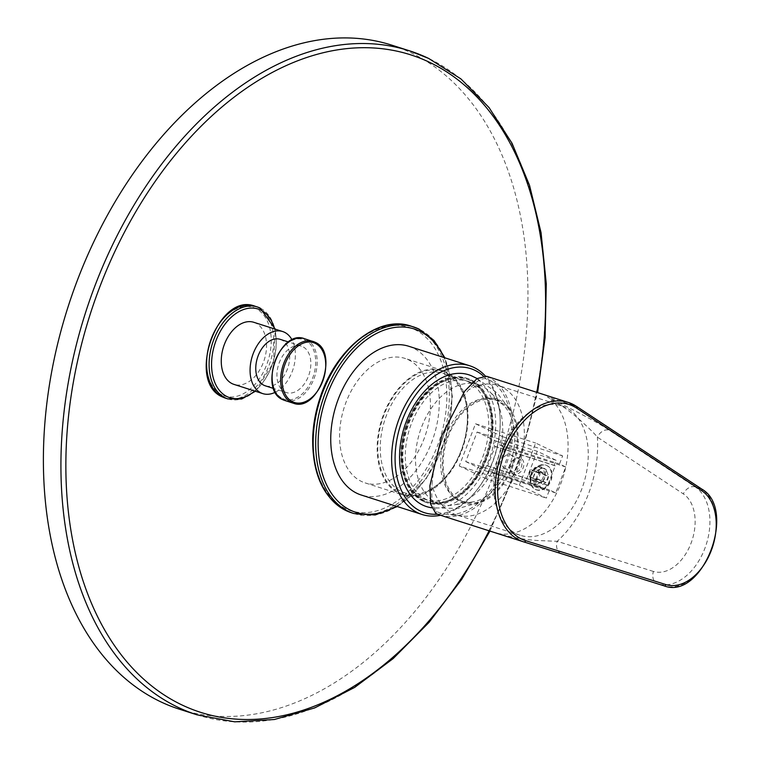 <?xml version="1.0" encoding="UTF-8"?>
<svg xmlns="http://www.w3.org/2000/svg" width="760" height="760" viewBox="0 0 760 760"><rect width="100%" height="100%" fill="white"/><g stroke="black" fill="none" stroke-linecap="round" stroke-linejoin="round"><path stroke-width="0.57" stroke-dasharray="3.8 2.85" d="M408.804 346.275A78.081 51.224 -72.3 0 1 413.05 347.956A78.081 51.224 -72.3 0 1 432.687 439.546A78.081 51.224 -72.3 0 1 361.199 495.007M345.439 508.592A96.206 63.118 -72.3 0 1 322.724 391.723A96.206 63.118 -72.3 0 1 414.551 329.479A96.206 63.118 -72.3 0 1 437.266 446.348A96.206 63.118 -72.3 0 1 345.439 508.592M222.177 395.067A46.541 30.533 -72.3 0 1 211.195 338.533A46.541 30.533 -72.3 0 1 255.607 308.427A46.541 30.533 -72.3 0 1 266.599 364.952A46.541 30.533 -72.3 0 1 222.177 395.067M391.932 45.201A348.593 228.693 107.7 0 1 410.875 52.706A348.593 228.693 -72.3 0 1 498.531 461.615A348.593 228.693 -72.3 0 1 179.398 709.194M253.84 322.306A32.595 21.384 -72.3 0 1 255.607 323.01A32.595 21.384 -72.3 0 1 263.805 361.247A32.595 21.384 -72.3 0 1 233.966 384.389M275.3 392.245A32.595 21.384 107.7 0 0 292.049 339.919M280.155 339.33A24.405 16.008 -72.3 0 1 281.485 339.863A24.405 16.008 -72.3 0 1 287.622 368.486A24.405 16.008 -72.3 0 1 265.278 385.814M286.453 392.587A24.405 16.008 107.7 0 1 285.123 392.065A24.405 16.008 -72.3 0 1 278.986 363.441A24.405 16.008 -72.3 0 1 301.33 346.113A24.405 16.008 -72.3 0 1 302.651 346.636A24.405 16.008 107.7 0 1 308.788 375.259A24.405 16.008 107.7 0 1 286.453 392.587L273.619 388.483M440.581 515.27A78.081 51.224 107.7 0 0 476.539 490.466A78.081 51.224 107.7 0 0 500.07 416.945A78.081 51.224 107.7 0 0 485.327 375.991M437.522 514.197A75.648 49.628 107.7 0 0 477.327 489.45A75.648 49.628 107.7 0 0 500.127 418.228A75.648 49.628 107.7 0 0 483.284 376M471.798 375.953A69.198 45.4 -72.3 0 1 472.501 376.276A69.198 45.4 -72.3 0 1 490.703 455.078A69.198 45.4 -72.3 0 1 429.723 507.414M483.901 501.096A54.558 35.786 107.7 0 1 460.626 501.894A54.558 35.786 -72.3 0 1 447.744 435.632A54.558 35.786 -72.3 0 1 499.814 400.33A54.558 35.786 107.7 0 1 512.24 412.566A54.558 35.786 107.7 0 1 483.901 501.096L458.432 508.497L431.765 507.803M463.961 501.913A53.333 34.988 107.7 0 1 461.063 500.764A53.333 34.988 -72.3 0 1 447.649 438.197A53.333 34.988 -72.3 0 1 496.479 400.32A53.333 34.988 -72.3 0 1 499.377 401.47A53.333 34.988 107.7 0 1 512.781 464.027A53.333 34.988 107.7 0 1 463.961 501.913L461.453 501.106A53.333 34.988 107.7 0 0 472.834 501.875A53.333 34.988 107.7 0 0 511.033 460.978A53.333 34.988 107.7 0 0 503.681 405.498A53.333 34.988 107.7 0 0 496.869 400.662A53.333 34.988 -72.3 0 0 493.971 399.513A53.333 34.988 -72.3 0 0 445.141 437.399A53.333 34.988 -72.3 0 0 458.555 499.956A53.333 34.988 107.7 0 0 461.453 501.106M478.249 384.608A62.747 41.163 -72.3 0 0 420.812 429.172A62.747 41.163 -72.3 0 0 436.591 502.769A62.747 41.163 107.7 0 0 439.992 504.127A62.747 41.163 107.7 0 0 453.387 505.02A62.747 41.163 107.7 0 0 498.332 456.912A62.747 41.163 107.7 0 0 489.678 391.647A62.747 41.163 107.7 0 0 481.659 385.956A62.747 41.163 -72.3 0 0 478.249 384.608L468.027 381.33A62.747 41.163 107.7 0 0 410.58 425.894A62.747 41.163 107.7 0 0 426.36 499.5A62.747 41.163 107.7 0 0 429.77 500.85A62.747 41.163 107.7 0 0 473.527 481.536A62.747 41.163 107.7 0 0 492.433 422.455A62.747 41.163 107.7 0 0 471.438 382.679A62.747 41.163 107.7 0 0 468.027 381.33M470.81 380.655A64.486 42.313 107.7 0 0 409.26 422.38A64.486 42.313 107.7 0 0 424.479 500.716A64.486 42.313 107.7 0 0 472.957 482.258A64.486 42.313 107.7 0 0 492.385 421.543A64.486 42.313 107.7 0 0 470.81 380.655M424.166 501.533A65.36 42.883 -72.3 0 1 407.731 424.859A65.36 42.883 -72.3 0 1 467.571 378.442A65.36 42.883 -72.3 0 1 471.124 379.848A65.36 42.883 -72.3 0 1 487.559 456.513A65.36 42.883 -72.3 0 1 427.719 502.939A65.36 42.883 -72.3 0 1 424.166 501.533M422.911 501.125A65.36 42.883 -72.3 0 1 406.476 424.46A65.36 42.883 -72.3 0 1 466.317 378.043A65.36 42.883 -72.3 0 1 469.87 379.449A65.36 42.883 107.7 0 1 486.305 456.114A65.36 42.883 107.7 0 1 426.464 502.541A65.36 42.883 107.7 0 1 422.911 501.125M469.556 380.256A64.486 42.313 107.7 0 0 421.078 398.715A64.486 42.313 107.7 0 0 401.651 459.439A64.486 42.313 107.7 0 0 423.225 500.317A64.486 42.313 107.7 0 0 484.776 458.594A64.486 42.313 107.7 0 0 469.556 380.256M467.675 381.482A62.747 41.163 107.7 0 0 464.265 380.123A62.747 41.163 107.7 0 0 420.517 399.437A62.747 41.163 107.7 0 0 401.603 458.517A62.747 41.163 107.7 0 0 422.598 498.294A62.747 41.163 107.7 0 0 426.008 499.643A62.747 41.163 107.7 0 0 483.455 455.078A62.747 41.163 107.7 0 0 467.675 381.482M446.376 374.661A62.747 41.163 107.7 0 0 442.966 373.312A62.747 41.163 107.7 0 0 385.529 417.876A62.747 41.163 107.7 0 0 401.299 491.473A62.747 41.163 107.7 0 0 404.709 492.831A62.747 41.163 107.7 0 0 448.466 473.518A62.747 41.163 107.7 0 0 467.381 414.438A62.747 41.163 107.7 0 0 446.376 374.661M399.427 492.698A64.486 42.313 107.7 0 0 447.897 474.24A64.486 42.313 107.7 0 0 467.333 413.516A64.486 42.313 107.7 0 0 445.749 372.637A64.486 42.313 107.7 0 0 384.199 414.361A64.486 42.313 107.7 0 0 399.427 492.698M402.667 494.921A65.36 42.883 107.7 0 1 399.114 493.506A65.36 42.883 -72.3 0 1 382.679 416.841A65.36 42.883 -72.3 0 1 442.51 370.424A65.36 42.883 -72.3 0 1 446.063 371.83A65.36 42.883 107.7 0 1 462.498 448.495A65.36 42.883 107.7 0 1 402.667 494.921L365.075 482.885A65.36 42.883 -72.3 0 1 361.532 481.479A65.36 42.883 -72.3 0 1 345.087 404.814A65.36 42.883 -72.3 0 1 404.928 358.387A65.36 42.883 -72.3 0 1 408.481 359.793A65.36 42.883 -72.3 0 1 424.916 436.468A65.36 42.883 -72.3 0 1 365.075 482.885M536.151 478.524L542.383 481.488A5.225 3.933 -64.5 0 0 544.882 475L538.659 472.036A5.225 3.933 115.5 0 1 536.151 478.524L537.548 478.971A6.802 5.111 -64.5 0 0 540.056 472.483L548.35 476.083L545.841 482.572L539.695 486.257L536.227 485.773L534.688 484.652L533.007 478.467L535.515 471.979L541.101 468.027L544.483 468.474L546.117 469.632L548.501 476.159L544.882 475M536.075 489.678A13.243 9.956 -64.5 0 0 550.097 481.023A13.243 9.956 -64.5 0 0 546.535 465.395A13.243 9.956 -64.5 0 0 545.585 465.015A13.243 9.956 115.5 0 0 531.563 473.68A13.243 9.956 115.5 0 0 535.125 489.307A13.243 9.956 115.5 0 0 536.075 489.678M542.383 481.488L545.994 482.647A9.585 7.21 -64.5 0 0 548.501 476.159M539.723 472.919A5.225 3.933 -64.5 0 1 543.077 472.625A5.225 3.933 -64.5 0 1 544.739 474.525L546.544 469.841A9.585 7.21 -64.5 0 0 544.958 468.692A9.585 7.21 -64.5 0 0 541.528 468.236L539.723 472.919L533.501 469.946A5.225 3.933 115.5 0 1 536.855 469.661A5.225 3.933 115.5 0 1 538.508 471.551L539.211 469.747A6.802 5.111 -64.5 0 0 534.194 468.151L536.968 466.06L540.389 466.516A9.585 7.21 -64.5 0 0 536.968 466.06M536.778 479.693A5.225 3.933 -64.5 0 1 539.277 473.204L535.667 472.045A9.585 7.21 -64.5 0 0 533.159 478.543L536.778 479.693L530.556 476.729A5.225 3.933 115.5 0 1 533.054 470.24L531.667 469.794A6.802 5.111 -64.5 0 0 529.159 476.283L529.891 476.976L532.389 470.487L537.966 466.535L541.528 468.236M541.937 481.783A5.225 3.933 -64.5 0 1 538.583 482.068A5.225 3.933 -64.5 0 1 536.921 480.177L535.116 484.861A9.585 7.21 -64.5 0 0 536.702 486.001A9.585 7.21 -64.5 0 0 540.132 486.466L541.937 481.783L535.714 478.809A5.225 3.933 115.5 0 1 532.351 479.104A5.225 3.933 115.5 0 1 530.698 477.204L530.005 479.009A6.802 5.111 -64.5 0 0 535.011 480.615L535.562 484.281L536.56 484.766L532.142 483.825A9.585 7.21 -64.5 0 0 535.562 484.281M535.753 489.601A13.243 9.956 115.5 0 0 536.693 489.972A13.243 9.956 -64.5 0 0 550.715 481.317A13.243 9.956 -64.5 0 0 547.153 465.69A13.243 9.956 -64.5 0 0 546.212 465.32A13.243 9.956 115.5 0 0 532.19 473.974A13.243 9.956 115.5 0 0 535.753 489.601L535.125 489.307M540.056 472.483L538.659 472.036M546.544 469.841L542.972 468.141L545.233 474.601L544.502 478.021L542.725 481.089L541.433 480.472A9.585 7.21 -64.5 0 0 543.932 473.983M439.755 515.014A73.207 48.022 107.7 0 0 506.778 463.02A73.207 48.022 107.7 0 0 488.367 377.15L487.616 379.097A71.107 46.654 107.7 0 1 489.364 380A71.107 46.654 107.7 0 1 506.502 459.515A71.107 46.654 107.7 0 1 446.376 514.292A71.107 46.654 107.7 0 1 436.534 511.489C432.544 507.347 431.053 498.493 432.06 484.918C432.934 469.993 437.038 452.789 444.391 433.285C452.019 413.972 460.142 399.484 468.749 389.823C476.472 380.798 482.762 377.226 487.616 379.097M435.784 513.437L436.534 511.489M486.571 376.266L488.367 377.15M520.277 535.297A67.972 44.593 -72.3 0 1 500.536 451.259A67.972 44.593 107.7 0 1 561.725 405.812A67.972 44.593 107.7 0 1 581.466 489.848A67.972 44.593 -72.3 0 1 520.277 535.297L456.38 514.843A67.972 44.593 -72.3 0 0 462.099 516.059A67.972 44.593 -72.3 0 0 517.569 469.395A67.972 44.593 107.7 0 0 503.186 387.685A67.972 44.593 107.7 0 0 497.828 385.367A67.972 44.593 107.7 0 0 468.749 389.823M456.38 514.843A67.972 44.593 -72.3 0 1 432.06 484.918M540.389 466.516A9.585 7.21 -64.5 0 1 541.975 467.666L541.339 466.972M535.116 484.861L531.553 483.16L529.891 476.976L533.159 478.543M530.005 479.009L530.556 482.685L533.083 484.281M545.994 482.647L542.725 481.089L536.56 484.766L540.132 486.466M519.375 485.212L535.648 443.033L562.628 455.895L559.493 464.008L565.725 466.972L555.702 492.936L549.48 489.962L546.345 498.075L519.375 485.212L459.24 465.965L475.513 423.785L535.648 443.033M475.513 423.785L502.493 436.648L499.358 444.762L505.59 447.726L495.567 473.689L489.345 470.715L486.21 478.828L546.345 498.075M486.21 478.828L459.24 465.965M489.345 470.715L549.48 489.962M495.567 473.689L555.702 492.936M505.59 447.726L565.725 466.972M513.731 474.031A8.711 6.555 115.5 0 1 510.596 463.913A8.711 6.555 115.5 0 1 519.992 457.805A8.711 6.555 115.5 0 1 523.127 467.923A8.711 6.555 115.5 0 1 513.731 474.031M499.358 444.762L559.493 464.008M502.493 436.648L562.628 455.895M465.728 461.567L484.614 470.573L486.552 465.548L487.587 466.041L495.102 446.566L494.067 446.072L496.005 441.047L477.118 432.041L465.728 461.567L525.863 480.814L544.739 489.82L546.687 484.794L547.722 485.288L555.237 465.813L554.202 465.32L556.139 460.294L537.253 451.288L525.863 480.814M484.614 470.573L544.739 489.82M486.552 465.548L546.687 484.794M487.587 466.041L547.722 485.288M495.102 446.566L555.237 465.813M505.001 468.331A7.324 5.5 115.5 0 1 504.478 468.122A7.324 5.5 115.5 0 1 502.512 459.486A7.324 5.5 115.5 0 1 510.264 454.698A7.324 5.5 115.5 0 1 510.777 454.908A7.324 5.5 115.5 0 1 512.753 463.543A7.324 5.5 115.5 0 1 505.001 468.331M494.067 446.072L554.202 465.32M496.005 441.047L556.139 460.294M477.118 432.041L537.253 451.288M513.408 472.34A7.324 5.5 115.5 0 1 512.886 472.131A7.324 5.5 115.5 0 1 510.91 463.495A7.324 5.5 115.5 0 1 518.662 458.707A7.324 5.5 -64.5 0 1 519.184 458.916A7.324 5.5 -64.5 0 1 521.151 467.552A7.324 5.5 -64.5 0 1 513.408 472.34M535.667 472.045L531.097 469.87A9.585 7.21 -64.5 0 0 528.599 476.358M539.277 473.204L533.054 470.24M531.097 469.87L531.667 469.794M534.194 468.151L533.501 469.946M544.739 474.525L538.508 471.551M541.975 467.666L539.211 469.747M529.159 476.283L530.556 476.729M536.921 480.177L530.698 477.204M535.011 480.615L535.714 478.809M541.433 480.472L537.548 478.971M530.556 482.685A9.585 7.21 -64.5 0 0 532.142 483.825M653.419 571.444L557.184 541.31L538.745 540.559C525.008 539.818 510.444 537.206 495.073 532.712A73.207 48.022 -72.3 0 0 560.775 483.712A73.207 48.022 -72.3 0 0 547.428 397.024C558.999 403.408 569.839 411.046 579.937 419.947C589.171 428.308 594.975 434.036 597.379 437.152L683.344 493.905A41.828 27.445 -72.3 0 1 690.963 543.447A41.828 27.445 -72.3 0 1 653.419 571.444A10.459 7.894 -72.6 0 0 657.78 583.822L664.04 585.827A52.288 34.304 107.7 0 0 710.97 550.829A52.288 34.304 107.7 0 0 701.442 488.898L576.241 406.248L547.428 397.024C592.914 419.624 598.889 423.709 609.216 430.141L695.181 486.894A52.288 34.304 -72.3 0 1 704.71 548.825A52.288 34.304 -72.3 0 1 657.78 583.822L523.896 541.937M561.545 553.688A10.459 7.894 -72.6 0 1 557.184 541.31A94.116 61.75 107.7 0 0 597.379 437.152A10.459 7.761 123.4 0 1 609.216 430.141M396.321 506.245A96.206 63.118 107.7 0 0 443.925 357.513M353.894 513.532A97.954 64.267 107.7 0 0 443.565 443.963A97.954 64.267 107.7 0 0 418.931 329.061M351.386 512.725A97.954 64.267 107.7 0 0 441.056 443.156A97.954 64.267 107.7 0 0 416.433 328.253A97.954 64.267 107.7 0 0 411.103 326.144M489.117 530.812A345.106 226.404 107.7 0 0 536.76 392.331M196.935 714.799A348.593 228.693 107.7 0 0 516.068 467.229A348.593 228.693 107.7 0 0 428.412 58.32M225.425 398.126A48.279 31.673 107.7 0 0 269.629 363.841A48.279 31.673 107.7 0 0 257.488 307.202A48.279 31.673 107.7 0 0 254.866 306.166M227.934 398.933A48.279 31.673 107.7 0 0 272.137 364.638A48.279 31.673 107.7 0 0 259.996 308.009M254.723 391.039A46.541 30.533 107.7 0 0 274.598 328.947M282.625 398.553A31.369 20.587 107.7 0 0 312.569 378.252A31.369 20.587 107.7 0 0 305.159 340.147A31.369 20.587 107.7 0 0 275.215 360.44A31.369 20.587 107.7 0 0 282.625 398.553M284.762 400.463A32.424 21.27 107.7 0 0 314.44 377.445A32.424 21.27 107.7 0 0 306.29 339.416A32.424 21.27 107.7 0 0 304.522 338.713M293.293 403.199A32.424 21.27 107.7 0 0 322.971 380.171A32.424 21.27 107.7 0 0 314.82 342.142M701.442 488.898L695.181 486.894A10.459 7.761 123.4 0 0 683.344 493.905M397.29 506.559L425.809 479.455L445.531 440.012L452.38 396.445L444.904 357.827M489.972 531.088L518.586 463.647L537.596 392.597M255.427 391.257L273.391 362.786L275.3 329.175M301.33 346.113L288.496 342M500.127 418.228L500.07 416.945M477.327 489.45L476.539 490.466M477.109 378.537L497.183 393.062L512.24 412.566M496.479 400.32L493.971 399.513M503.681 405.498L489.678 391.647M472.834 501.875L453.387 505.02M467.571 378.442L466.317 378.043M427.719 502.939L426.464 502.541M401.603 458.517L401.651 459.439M420.517 399.437L421.078 398.715M464.265 380.123L442.966 373.312M426.008 499.643L404.709 492.831M467.381 414.438L467.333 413.516M448.466 473.518L447.897 474.24M442.51 370.424L404.928 358.387M492.433 422.455L492.385 421.543M473.527 481.536L472.957 482.258M439.992 504.127L429.77 500.85M547.153 465.69L546.535 465.395M503.186 387.685L489.364 380M462.099 516.059L446.376 514.292M561.725 405.812L497.828 385.367M504.478 468.122L512.886 472.131M510.777 454.908L519.184 458.916M544.958 468.692L544.483 468.474M543.077 472.625L536.855 469.661M536.702 486.001L536.227 485.773M538.583 482.068L532.351 479.104"/><path stroke-width="1.14" d="M422.085 514.491L361.199 495.007A78.081 51.224 -72.3 0 1 356.953 493.325A78.081 51.224 -72.3 0 1 337.326 401.726A78.081 51.224 -72.3 0 1 408.804 346.275L469.69 365.759A78.081 51.224 107.7 0 0 398.212 421.22A78.081 51.224 107.7 0 0 417.848 512.81A78.081 51.224 107.7 0 0 422.085 514.491A78.081 51.224 107.7 0 0 440.581 515.27M196.935 714.799L179.398 709.194A348.593 228.693 -72.3 0 1 160.455 701.679A348.593 228.693 107.7 0 1 72.798 292.771A348.593 228.693 107.7 0 1 391.932 45.201L409.469 50.806A348.593 228.693 107.7 0 0 90.335 298.385A348.593 228.693 107.7 0 0 177.992 707.294A348.593 228.693 107.7 0 0 196.935 714.799L234.736 721.838L274.37 719.511L314.716 707.911L354.673 687.401L393.167 658.578L429.181 622.221L461.738 579.329L489.972 531.088M282.653 331.531A32.595 21.384 -72.3 0 0 252.814 354.683A32.595 21.384 -72.3 0 0 261.012 392.91A32.595 21.384 107.7 0 0 262.779 393.613L233.966 384.389A32.595 21.384 -72.3 0 1 232.199 383.686A32.595 21.384 -72.3 0 1 224 345.458A32.595 21.384 -72.3 0 1 253.84 322.306L282.653 331.531A32.595 21.384 -72.3 0 1 284.42 332.234A32.595 21.384 107.7 0 1 292.049 339.919M262.779 393.613A32.595 21.384 107.7 0 0 275.3 392.245M273.619 388.483L265.278 385.814A24.405 16.008 -72.3 0 1 263.957 385.291A24.405 16.008 -72.3 0 1 257.82 356.668A24.405 16.008 -72.3 0 1 280.155 339.33L288.496 342M485.327 375.991A78.081 51.224 107.7 0 0 473.936 367.441A78.081 51.224 107.7 0 0 469.69 365.759M483.284 376A75.648 49.628 107.7 0 0 474.81 370.272A75.648 49.628 107.7 0 0 402.619 419.216A75.648 49.628 107.7 0 0 420.47 511.1A75.648 49.628 107.7 0 0 437.522 514.197M431.765 507.803L429.723 507.414A69.198 45.4 -72.3 0 1 422.788 505.096A69.198 45.4 -72.3 0 1 406.248 421.591A69.198 45.4 -72.3 0 1 471.798 375.953L477.109 378.537M576.774 408.215A71.459 46.883 107.7 0 0 504.725 452.276A71.459 46.883 107.7 0 0 525.663 540.673L665.827 584.563A50.55 33.164 107.7 0 0 711.189 550.734A50.55 33.164 107.7 0 0 701.974 490.875L576.774 408.215A1.738 1.292 -56.6 0 0 576.241 406.248A73.207 48.022 107.7 0 0 572.308 404.016A73.207 48.022 107.7 0 0 568.328 402.439L486.571 376.266L477.08 378.565L464.73 391.134L441.892 435.385L429.894 485.792L430.72 504.336L435.784 513.437A73.207 48.022 107.7 0 0 439.755 515.014L523.697 541.88A73.207 48.022 107.7 0 0 523.887 541.937L664.04 585.827A1.738 1.311 107.4 0 1 664.04 585.827C702.468 600.894 737.751 509.286 701.679 489.022A1.738 1.292 -56.6 0 0 701.442 488.898M418.931 329.061A97.954 64.267 107.7 0 0 413.611 326.942A97.954 64.267 107.7 0 0 323.94 396.511A97.954 64.267 107.7 0 0 348.565 511.413A97.954 64.267 107.7 0 0 353.894 513.532L375.212 514.976L397.29 506.559M443.925 357.513A96.206 63.118 107.7 0 0 419.558 331.084A96.206 63.118 107.7 0 0 327.731 393.328A96.206 63.118 107.7 0 0 350.445 510.197A96.206 63.118 107.7 0 0 396.321 506.245M346.066 510.615A97.954 64.267 107.7 0 0 351.386 512.725L345.942 510.568C323.494 498.284 312.408 474.23 312.673 438.397C313.12 424.764 315.609 411.179 320.131 397.632C335.711 348.707 378.556 314.498 411.103 326.144A97.954 64.267 107.7 0 0 321.433 395.713A97.954 64.267 107.7 0 0 346.066 510.615M536.76 392.331A345.106 226.404 107.7 0 0 429.666 62.367A345.106 226.404 107.7 0 0 100.282 285.646A345.106 226.404 107.7 0 0 181.754 704.852A345.106 226.404 107.7 0 0 489.117 530.812M428.412 58.32A348.593 228.693 107.7 0 0 409.469 50.806L428.659 58.425L460.949 78.936L488.993 107.493L512.05 143.298L529.549 185.383L541.053 232.636L546.288 283.831L545.119 337.62L537.596 392.597M254.866 306.166A48.279 31.673 107.7 0 0 210.662 340.452A48.279 31.673 107.7 0 0 222.803 397.09A48.279 31.673 107.7 0 0 225.425 398.126L222.68 397.043C185.582 382.318 217.588 291.479 254.866 306.166L257.365 306.964A48.279 31.673 107.7 0 0 213.17 341.259A48.279 31.673 107.7 0 0 225.311 397.888A48.279 31.673 107.7 0 0 227.934 398.933L225.425 398.126M274.598 328.947A46.541 30.533 107.7 0 0 260.623 310.033A46.541 30.533 107.7 0 0 216.201 340.138A46.541 30.533 107.7 0 0 227.192 396.673A46.541 30.533 107.7 0 0 254.723 391.039M259.996 308.009A48.279 31.673 107.7 0 0 257.365 306.964L260.12 308.056L275.3 329.175M282.995 399.769A32.424 21.27 107.7 0 0 284.762 400.463L282.919 399.741C258.039 389.956 279.613 328.785 304.522 338.713A32.424 21.27 107.7 0 0 274.844 361.741A32.424 21.27 107.7 0 0 282.995 399.769M314.82 342.142A32.424 21.27 107.7 0 0 313.053 341.449A32.424 21.27 107.7 0 0 283.375 364.467A32.424 21.27 107.7 0 0 291.526 402.496A32.424 21.27 107.7 0 0 293.293 403.199L284.762 400.463M315.2 343.339A31.388 20.596 107.7 0 0 285.238 363.651A31.388 20.596 107.7 0 0 292.647 401.784A31.388 20.596 107.7 0 0 322.61 381.472A31.388 20.596 107.7 0 0 315.2 343.339M701.974 490.875A1.738 1.292 -56.6 0 0 701.679 489.022L576.489 406.362L568.328 402.439A73.207 48.022 107.7 0 0 501.306 454.433A73.207 48.022 107.7 0 0 519.716 540.303A73.207 48.022 107.7 0 0 523.697 541.88L664.05 585.827A1.738 1.311 107.4 0 0 665.827 584.563M525.663 540.673A1.738 1.311 107.4 0 1 523.887 541.937M444.904 357.827L433.96 340.413L419.055 329.108L411.103 326.144M353.894 513.532L351.386 512.725M227.934 398.933L241.689 398.99L255.427 391.257M293.293 403.199C318.202 413.126 339.777 351.956 314.897 342.171L304.522 338.713"/></g></svg>
